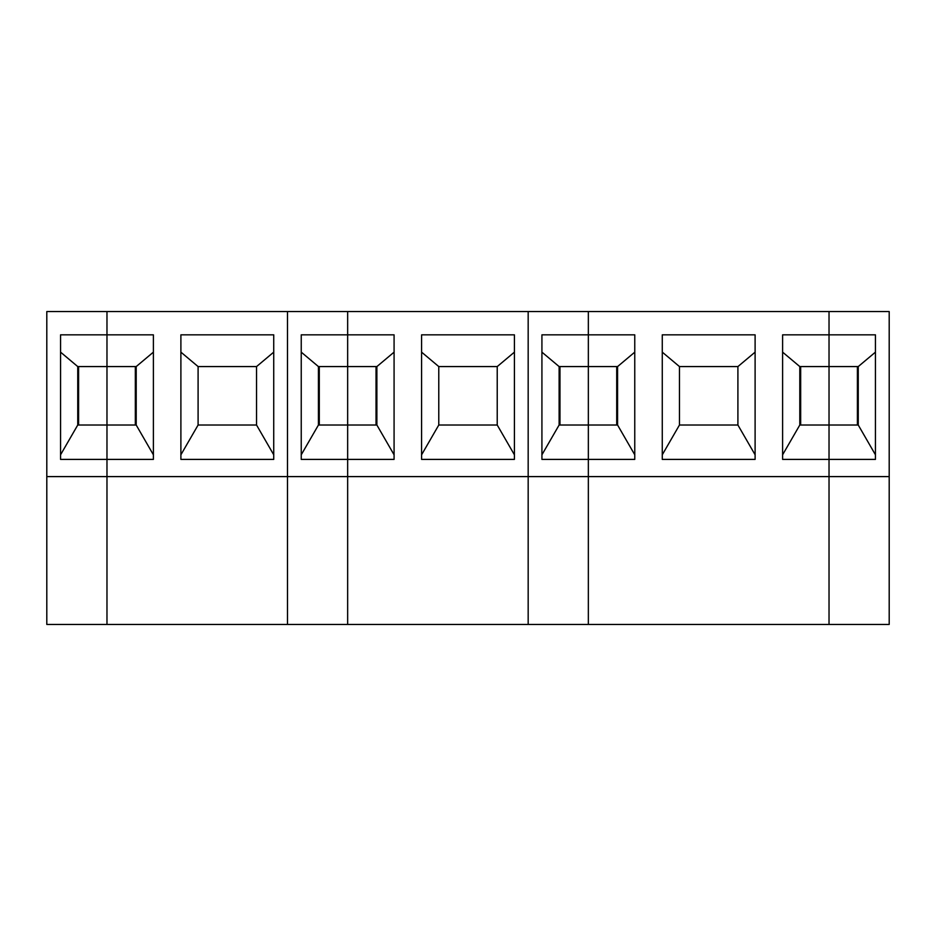 <?xml version="1.0" encoding="UTF-8"?>
<svg xmlns="http://www.w3.org/2000/svg" width="936" height="936" viewBox="0 0 936 936"><rect width="100%" height="100%" fill="white"/><g stroke="black" fill="none" stroke-linecap="round" stroke-linejoin="round"><path stroke-width="1.4" d="M46.8 476.599L46.8 311.559L106.973 311.559L106.973 334.831L60.559 334.831L60.559 459.4L106.973 459.4L106.973 476.599L46.8 476.599L46.8 624.441L287.481 624.441L287.481 476.599L287.481 624.441L528.173 624.441L528.173 476.599L528.173 624.441L829.027 624.441L829.027 476.599L528.173 476.599L528.173 311.559L347.654 311.559L347.654 334.831L301.24 334.831L301.24 459.4L347.654 459.4L347.654 476.599L287.481 476.599L287.481 311.559L106.973 311.559L106.973 624.441L106.973 476.599L287.481 476.599L287.481 311.559L347.654 311.559L347.654 624.441L347.654 476.599L528.173 476.599L528.173 311.559L588.346 311.559L588.346 334.831L541.921 334.831L541.921 459.4L588.346 459.4L588.346 624.441L588.346 425.026L617.573 425.026L617.573 366.573L588.346 366.573L588.346 459.4L634.76 459.4L634.76 334.831L588.346 334.831L588.346 366.573L559.12 366.573L559.12 425.026L588.346 425.026L588.346 311.559L829.027 311.559L829.027 334.831L782.613 334.831L782.613 459.4L829.027 459.4L829.027 311.559L889.2 311.559L889.2 476.599L829.027 476.599L829.027 366.573L799.8 366.573L782.613 352.147M106.973 366.573L77.746 366.573L77.746 425.026L136.2 425.026L136.2 366.573L106.973 366.573L106.973 459.4L153.387 459.4L153.387 334.831L106.973 334.831L106.973 366.573M60.559 352.147L77.746 366.573M78.601 366.573L78.601 425.026M77.746 425.026L60.559 454.802M135.334 425.026L135.334 366.573M180.894 459.4L180.894 334.831L273.733 334.831L273.733 459.4L180.894 459.4M136.2 366.573L153.387 352.147M153.387 454.802L136.2 425.026M198.093 425.026L198.093 366.573L256.546 366.573L256.546 425.026L198.093 425.026L180.894 454.802M180.894 352.147L198.093 366.573M256.546 366.573L273.733 352.147M273.733 454.802L256.546 425.026M347.654 366.573L318.427 366.573L318.427 425.026L376.88 425.026L376.88 366.573L347.654 366.573L347.654 459.4L394.079 459.4L394.079 334.831L347.654 334.831L347.654 366.573M301.24 352.147L318.427 366.573M319.293 366.573L319.293 425.026M318.427 425.026L301.24 454.802M376.026 425.026L376.026 366.573M421.586 459.4L421.586 334.831L514.414 334.831L514.414 459.4L421.586 459.4M376.88 366.573L394.079 352.147M394.079 454.802L376.88 425.026M438.773 425.026L438.773 366.573L497.227 366.573L497.227 425.026L438.773 425.026L421.586 454.802M421.586 352.147L438.773 366.573M497.227 366.573L514.414 352.147M514.414 454.802L497.227 425.026M541.921 352.147L559.12 366.573M559.974 366.573L559.974 425.026M559.12 425.026L541.921 454.802M616.707 425.026L616.707 366.573M662.267 459.4L662.267 334.831L755.106 334.831L755.106 459.4L662.267 459.4M617.573 366.573L634.76 352.147M634.76 454.802L617.573 425.026M800.666 366.573L800.666 425.026M679.454 425.026L679.454 366.573L737.907 366.573L737.907 425.026L679.454 425.026L662.267 454.802M782.613 454.802L799.8 425.026L858.253 425.026L858.253 366.573L829.027 366.573L829.027 334.831L875.441 334.831L875.441 459.4L829.027 459.4L829.027 624.441L889.2 624.441L889.2 476.599M799.8 425.026L799.8 366.573M662.267 352.147L679.454 366.573M737.907 366.573L755.106 352.147M755.106 454.802L737.907 425.026M858.253 366.573L875.441 352.147M875.441 454.802L858.253 425.026M857.399 425.026L857.399 366.573"/></g></svg>
